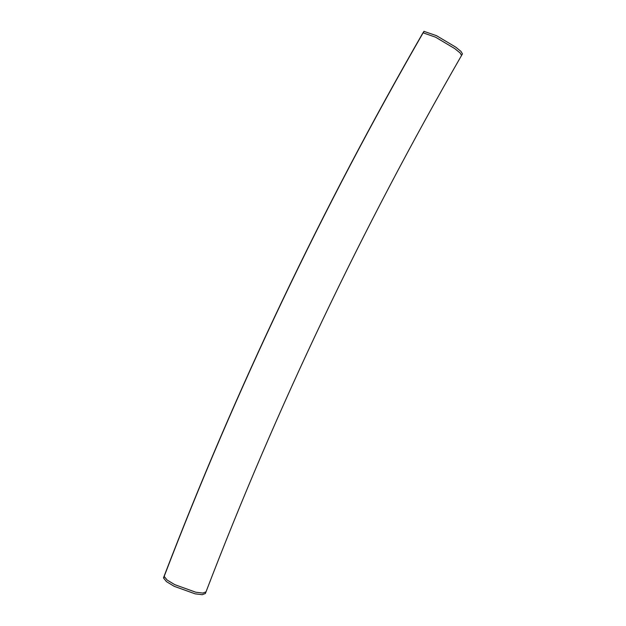 <?xml version="1.0" encoding="UTF-8"?>
<svg xmlns="http://www.w3.org/2000/svg" width="626" height="626" viewBox="0 0 626 626"><rect width="100%" height="100%" fill="white"/><g stroke="black" fill="none" stroke-linecap="round" stroke-linejoin="round"><path stroke-width="0.94" d="M164.231 575.889L163.558 577.72L164.231 575.889C235.595 389.536 321.795 208.591 422.84 33.053L423.927 31.425M424.209 31.449L436.486 35.666L455.65 47.075L461.002 51.418L462.457 53.883L461.573 55.417C361.695 228.928 276.504 407.745 206.001 591.867L202.84 593.072L195.781 592.219L174.779 584.661L167.103 580.02L164.168 576.389L163.542 578.017L166.477 581.648L174.153 586.296L195.155 593.847L202.221 594.7L205.383 593.495L206.001 591.867M163.793 578.072L164.168 576.389C235.611 389.802 321.928 208.622 423.121 32.834L435.602 37.2L454.758 48.609L460.118 52.952L461.573 55.417M423.325 32.982L424.005 31.3"/></g></svg>
